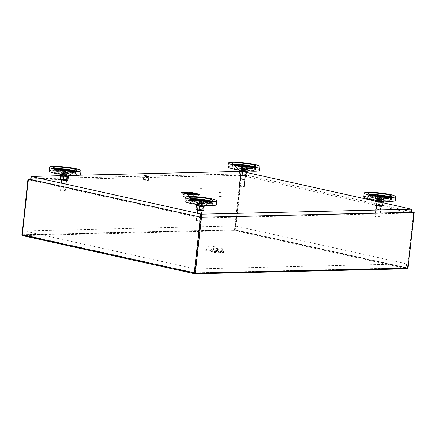 <?xml version="1.0" encoding="UTF-8"?>
<svg xmlns="http://www.w3.org/2000/svg" width="436" height="436" viewBox="0 0 436 436"><rect width="100%" height="100%" fill="white"/><g stroke="black" fill="none" stroke-linecap="round" stroke-linejoin="round"><path stroke-width="0.33" stroke-dasharray="2.18 1.64" d="M191.584 194.936L188.172 194.396L191.584 194.936M188.466 196.385L191.878 196.919L188.466 196.385M186.51 195.055L183.104 194.516L186.51 195.055M183.393 196.505L186.804 197.039L183.393 196.505M192.287 196.336L188.881 195.797L192.287 196.336M189.17 197.786L192.581 198.32L189.17 197.786M197.361 196.216L193.949 195.677L197.361 196.216M194.243 197.666L197.655 198.2L194.243 197.666M199.721 191.971L200.843 192.145L199.721 191.971M65.553 180.155L62.07 179.605L65.553 180.155M62.174 183.403L65.651 183.954L62.174 183.403M244.411 175.937L240.928 175.392L244.411 175.937M241.032 179.191L244.509 179.736L241.032 179.191M380.181 206.048L376.699 205.503L380.181 206.048M376.802 209.302L380.279 209.847L376.802 209.302M201.323 210.266L197.846 209.716L201.323 210.266M197.944 213.52L201.427 214.065L197.944 213.52M219.488 196.353L222.965 196.903L219.488 196.353M143.978 179.605A2.572 0.311 -173.7 0 1 146.801 179.834A2.572 0.311 -173.7 0 1 148.409 180.302A2.572 0.311 -173.7 0 1 147.733 180.439A2.572 0.311 -173.7 0 1 144.905 180.21A2.572 0.311 -173.7 0 1 143.297 179.741A2.572 0.311 -173.7 0 1 143.978 179.605M239.462 171.441L242.198 171.517L247.196 172.629M375.636 201.11L382.972 202.74M60.604 175.659L68.626 175.468M72.262 175.381L79.259 175.218M201.269 218.055L30.831 180.253L240.656 175.305L411.301 213.068L201.269 218.055L201.361 217.21M198.554 205.334A2.414 0.294 -173.7 0 1 201.203 205.547A2.414 0.294 -173.7 0 1 202.713 205.988A2.414 0.294 -173.7 0 1 202.075 206.114A2.414 0.294 -173.7 0 1 199.426 205.901A2.414 0.294 -173.7 0 1 197.917 205.46A2.414 0.294 -173.7 0 1 198.554 205.334M198.767 203.416A2.414 0.294 -173.7 0 1 201.416 203.628A2.414 0.294 -173.7 0 1 202.925 204.07A2.414 0.294 -173.7 0 1 202.854 204.13A2.414 0.294 -173.7 0 1 202.288 204.195A2.414 0.294 -173.7 0 1 199.901 204.021A2.414 0.294 -173.7 0 1 198.184 203.612A2.414 0.294 -173.7 0 1 198.129 203.541A2.414 0.294 -173.7 0 1 198.767 203.416M193.453 199.366A8.431 1.019 6.3 0 0 192.69 199.977A8.431 1.019 6.3 0 0 198.685 201.399A8.431 1.019 6.3 0 0 207.029 202.015A8.431 1.019 6.3 0 0 209.008 201.781A8.431 1.019 6.3 0 0 208.403 201.012M197.203 205.443A3.166 0.382 -173.7 0 1 198.004 205.209A3.166 0.382 -173.7 0 1 201.726 205.53A3.166 0.382 -173.7 0 1 203.41 206.13M207.476 202.914A9.156 1.106 6.3 0 0 209.743 202.604A9.156 1.106 6.3 0 0 204.86 200.876A9.156 1.106 6.3 0 0 194.102 199.944A9.156 1.106 6.3 0 0 191.796 200.62A9.156 1.106 6.3 0 0 198.14 202.206A9.156 1.106 6.3 0 0 207.476 202.914M191.949 201.067A11.87 1.433 -173.7 0 1 204.991 202.124A11.87 1.433 -173.7 0 1 212.414 204.293A11.87 1.433 -173.7 0 1 209.285 204.915A11.87 1.433 -173.7 0 1 196.244 203.857A11.87 1.433 -173.7 0 1 188.815 201.688A11.87 1.433 -173.7 0 1 191.949 201.067M209.454 203.35A11.87 1.433 6.3 0 0 212.588 202.729A11.87 1.433 6.3 0 0 205.16 200.565A11.87 1.433 6.3 0 0 192.123 199.508A11.87 1.433 6.3 0 0 188.99 200.124A11.87 1.433 6.3 0 0 196.418 202.293A11.87 1.433 6.3 0 0 209.454 203.35M184.886 201.252A15.827 1.913 -173.7 0 1 189.06 200.429A15.827 1.913 -173.7 0 1 206.446 201.835A15.827 1.913 -173.7 0 1 216.349 204.729M191.088 198.778A11.87 1.433 6.3 0 0 189.077 199.345A11.87 1.433 6.3 0 0 196.5 201.514A11.87 1.433 6.3 0 0 209.542 202.571A11.87 1.433 6.3 0 0 212.675 201.95A11.87 1.433 6.3 0 0 210.833 200.958M197.955 203.002A3.559 0.431 -173.7 0 1 201.863 203.318A3.559 0.431 -173.7 0 1 204.092 203.966A3.559 0.431 -173.7 0 1 203.154 204.152A3.559 0.431 -173.7 0 1 199.241 203.835A3.559 0.431 -173.7 0 1 197.012 203.187A3.559 0.431 -173.7 0 1 197.955 203.002M201.361 203.007A3.559 0.431 6.3 0 0 197.977 202.767L203.961 203.579A3.559 0.431 6.3 0 0 201.361 203.007M203.176 203.917A3.559 0.431 6.3 0 0 204.119 203.732A3.559 0.431 6.3 0 0 203.961 203.579L204.566 203.885L201.792 203.95L199.797 203.677A3.559 0.431 6.3 0 0 203.176 203.917M200.07 221.466L196.641 220.959L200.07 221.466M200.386 221.156A2.376 0.289 6.3 0 0 200.991 221.063A2.376 0.289 6.3 0 0 201.012 221.03A2.376 0.289 6.3 0 0 199.53 220.594A2.376 0.289 6.3 0 0 196.919 220.382A2.376 0.289 6.3 0 0 196.293 220.507A2.376 0.289 6.3 0 0 196.309 220.545A2.376 0.289 6.3 0 0 197.917 220.965A2.376 0.289 6.3 0 0 200.386 221.156M199.797 203.677L197.197 203.105A3.559 0.431 6.3 0 0 199.797 203.677M197.197 203.105L196.592 202.8L197.977 202.767A3.559 0.431 6.3 0 0 197.039 202.953A3.559 0.431 6.3 0 0 197.197 203.105M204.566 203.885L204.827 201.508L203.476 201.225A3.559 0.431 6.3 0 0 204.348 200.942A3.559 0.431 6.3 0 0 204.255 200.887L198.276 200.07L196.854 200.418L197.497 200.407L198.064 201.029L200.097 200.985L202.053 201.574L203.476 201.225A3.559 0.431 -173.7 0 1 200.097 200.985A3.559 0.431 -173.7 0 1 197.497 200.407A3.559 0.431 -173.7 0 1 197.426 200.179A3.559 0.431 -173.7 0 1 197.721 200.108M204.075 200.811A3.559 0.431 -173.7 0 1 204.255 200.887L204.827 201.508M197.426 200.179L196.854 200.418L196.592 202.8M199.366 202.735L199.628 200.353M197.802 203.405L198.064 201.029M201.792 203.95L202.053 201.574M203.35 203.274L203.617 200.898M201.917 205.694A2.376 0.289 -173.7 0 1 202.675 205.994A2.376 0.289 -173.7 0 1 202.631 206.037A2.376 0.289 -173.7 0 1 201.05 206.086A2.376 0.289 -173.7 0 1 198.712 205.77A2.376 0.289 6.3 0 0 201.247 206.092A2.376 0.289 6.3 0 0 202.675 205.983A2.376 0.289 6.3 0 0 201.917 205.688A2.376 0.289 6.3 0 0 199.383 205.356A2.376 0.289 6.3 0 0 197.955 205.465A2.376 0.289 6.3 0 0 198.712 205.759A2.376 0.289 -173.7 0 1 197.982 205.525A2.376 0.289 -173.7 0 1 197.955 205.47A2.376 0.289 -173.7 0 1 199.383 205.367A2.376 0.289 -173.7 0 1 201.917 205.694M201.65 205.95L198.282 205.759L201.65 205.95M201.454 209.901A2.376 0.289 -173.7 0 1 202.179 210.147A2.376 0.289 -173.7 0 1 200.969 210.316A2.376 0.289 -173.7 0 1 198.249 209.978A2.376 0.289 -173.7 0 1 197.53 209.634A2.376 0.289 -173.7 0 1 199.11 209.585A2.376 0.289 -173.7 0 1 201.454 209.901M198.516 209.727L201.884 209.918L198.516 209.727M203.705 205.966A3.559 0.431 6.3 0 0 202.718 205.667A3.559 0.431 6.3 0 0 196.952 205.22M196.75 205.569A3.559 0.431 -173.7 0 1 196.838 205.487A3.559 0.431 -173.7 0 1 199.241 205.432A3.559 0.431 -173.7 0 1 202.691 205.901L203.852 206.157M196.756 205.52L201.192 205.569L200.783 209.236L198.8 209.411L196.881 208.958L196.396 209.471L195.982 209.351M197.285 205.291L196.881 208.958M203.786 209.901L202.25 209.885L200.783 209.236M201.192 205.569L202.691 205.901A3.559 0.431 -173.7 0 1 203.83 206.348M196.38 209.651A3.559 0.431 -173.7 0 1 196.396 209.471A3.559 0.431 6.3 0 1 198.8 209.411A3.559 0.431 6.3 0 1 202.25 209.885A3.559 0.431 6.3 0 1 203.301 210.414M62.779 175.223A2.414 0.294 -173.7 0 1 65.433 175.435A2.414 0.294 -173.7 0 1 66.942 175.877A2.414 0.294 -173.7 0 1 66.305 176.002A2.414 0.294 -173.7 0 1 63.656 175.79A2.414 0.294 -173.7 0 1 62.146 175.348A2.414 0.294 -173.7 0 1 62.779 175.223M62.991 173.305A2.414 0.294 -173.7 0 1 65.645 173.517A2.414 0.294 -173.7 0 1 67.155 173.959A2.414 0.294 -173.7 0 1 67.084 174.019A2.414 0.294 -173.7 0 1 66.517 174.084A2.414 0.294 -173.7 0 1 64.13 173.91A2.414 0.294 -173.7 0 1 62.413 173.501A2.414 0.294 -173.7 0 1 62.353 173.43A2.414 0.294 -173.7 0 1 62.991 173.305M57.683 169.255A8.431 1.019 6.3 0 0 56.92 169.866A8.431 1.019 6.3 0 0 62.915 171.288A8.431 1.019 6.3 0 0 71.259 171.904A8.431 1.019 6.3 0 0 73.237 171.67A8.431 1.019 6.3 0 0 72.627 170.901M61.432 175.332A3.166 0.382 -173.7 0 1 62.228 175.098A3.166 0.382 -173.7 0 1 65.95 175.419A3.166 0.382 -173.7 0 1 67.64 176.019M71.706 172.798A9.156 1.106 6.3 0 0 73.973 172.493A9.156 1.106 6.3 0 0 69.09 170.765A9.156 1.106 6.3 0 0 58.331 169.833A9.156 1.106 6.3 0 0 56.021 170.509A9.156 1.106 6.3 0 0 62.364 172.095A9.156 1.106 6.3 0 0 71.706 172.798M56.179 170.956A11.87 1.433 -173.7 0 1 69.22 172.013A11.87 1.433 -173.7 0 1 76.643 174.182A11.87 1.433 -173.7 0 1 73.51 174.798A11.87 1.433 -173.7 0 1 60.473 173.741A11.87 1.433 -173.7 0 1 53.045 171.577A11.87 1.433 -173.7 0 1 56.179 170.956M73.684 173.239A11.87 1.433 6.3 0 0 76.818 172.618A11.87 1.433 6.3 0 0 69.389 170.454A11.87 1.433 6.3 0 0 56.353 169.397A11.87 1.433 6.3 0 0 53.219 170.013A11.87 1.433 6.3 0 0 60.642 172.182A11.87 1.433 6.3 0 0 73.684 173.239M49.115 171.141A15.827 1.913 -173.7 0 1 53.29 170.318A15.827 1.913 -173.7 0 1 70.676 171.724A15.827 1.913 -173.7 0 1 80.578 174.618M55.318 168.667A11.87 1.433 6.3 0 0 53.306 169.233A11.87 1.433 6.3 0 0 60.729 171.403A11.87 1.433 6.3 0 0 73.771 172.46A11.87 1.433 6.3 0 0 76.905 171.839A11.87 1.433 6.3 0 0 75.063 170.847M62.179 172.885A3.559 0.431 -173.7 0 1 66.092 173.206A3.559 0.431 -173.7 0 1 68.321 173.855A3.559 0.431 -173.7 0 1 67.378 174.04A3.559 0.431 -173.7 0 1 63.471 173.724A3.559 0.431 -173.7 0 1 61.242 173.076A3.559 0.431 -173.7 0 1 62.179 172.885M65.585 172.89A3.559 0.431 6.3 0 0 62.206 172.651L68.185 173.468A3.559 0.431 6.3 0 0 65.585 172.89M67.406 173.806A3.559 0.431 6.3 0 0 68.348 173.621A3.559 0.431 6.3 0 0 68.185 173.468L68.795 173.773L64.027 173.566A3.559 0.431 6.3 0 0 67.406 173.806M64.294 191.355L60.871 190.843L64.294 191.355M64.615 191.039A2.376 0.289 6.3 0 0 65.22 190.952A2.376 0.289 6.3 0 0 65.242 190.919A2.376 0.289 6.3 0 0 63.76 190.483A2.376 0.289 6.3 0 0 61.149 190.27A2.376 0.289 6.3 0 0 60.522 190.396A2.376 0.289 6.3 0 0 60.539 190.434A2.376 0.289 6.3 0 0 62.141 190.848A2.376 0.289 6.3 0 0 64.615 191.039M64.027 173.566L61.427 172.988A3.559 0.431 6.3 0 0 64.027 173.566M61.427 172.988L60.817 172.683L62.206 172.651A3.559 0.431 6.3 0 0 61.269 172.841A3.559 0.431 6.3 0 0 61.427 172.988M68.795 173.773L69.057 171.392L67.705 171.114A3.559 0.431 6.3 0 0 68.572 170.83A3.559 0.431 6.3 0 0 68.485 170.776L62.506 169.958L61.084 170.307L61.721 170.296L62.294 170.917L64.321 170.874L66.283 171.457L67.705 171.114A3.559 0.431 -173.7 0 1 64.321 170.874A3.559 0.431 -173.7 0 1 61.721 170.296A3.559 0.431 -173.7 0 1 61.656 170.062A3.559 0.431 -173.7 0 1 61.945 169.996M68.299 170.699A3.559 0.431 -173.7 0 1 68.485 170.776L69.057 171.392M61.656 170.062L61.084 170.307L60.817 172.683M63.596 172.618L63.858 170.242M62.032 173.294L62.294 170.917M66.021 173.839L66.283 171.457M67.58 173.163L67.842 170.787M66.141 175.583A2.376 0.289 -173.7 0 1 66.904 175.882A2.376 0.289 -173.7 0 1 66.861 175.926A2.376 0.289 -173.7 0 1 65.28 175.975A2.376 0.289 -173.7 0 1 62.942 175.659A2.376 0.289 6.3 0 0 65.476 175.981A2.376 0.289 6.3 0 0 66.904 175.871A2.376 0.289 6.3 0 0 66.147 175.572A2.376 0.289 6.3 0 0 63.612 175.245A2.376 0.289 6.3 0 0 62.184 175.348A2.376 0.289 6.3 0 0 62.942 175.648A2.376 0.289 -173.7 0 1 62.212 175.414A2.376 0.289 -173.7 0 1 62.184 175.359A2.376 0.289 -173.7 0 1 63.612 175.256A2.376 0.289 -173.7 0 1 66.141 175.583M65.874 175.833L62.512 175.648L65.874 175.833M65.678 179.79A2.376 0.289 -173.7 0 1 66.408 180.035A2.376 0.289 -173.7 0 1 65.193 180.204A2.376 0.289 -173.7 0 1 62.473 179.866A2.376 0.289 -173.7 0 1 61.759 179.523A2.376 0.289 -173.7 0 1 63.34 179.474A2.376 0.289 -173.7 0 1 65.678 179.79M62.746 179.616L66.109 179.801L62.746 179.616M67.934 175.855A3.559 0.431 6.3 0 0 66.948 175.555A3.559 0.431 6.3 0 0 61.182 175.109M60.98 175.457A3.559 0.431 -173.7 0 1 61.062 175.376A3.559 0.431 -173.7 0 1 63.465 175.316A3.559 0.431 -173.7 0 1 66.921 175.79L68.076 176.046M60.98 175.408L65.416 175.457L65.013 179.125L63.029 179.3L61.111 178.847L60.626 179.36L60.206 179.24M61.514 175.179L61.111 178.847M68.016 179.79L66.479 179.774L65.013 179.125M65.416 175.457L66.921 175.79A3.559 0.431 -173.7 0 1 68.06 176.237M60.609 179.534A3.559 0.431 -173.7 0 1 60.626 179.36A3.559 0.431 6.3 0 1 63.029 179.3A3.559 0.431 6.3 0 1 66.479 179.774A3.559 0.431 6.3 0 1 67.531 180.297M241.637 171.005A2.414 0.294 -173.7 0 1 244.291 171.217A2.414 0.294 -173.7 0 1 245.8 171.659A2.414 0.294 -173.7 0 1 245.163 171.784A2.414 0.294 -173.7 0 1 242.509 171.571A2.414 0.294 -173.7 0 1 240.999 171.13A2.414 0.294 -173.7 0 1 241.637 171.005M241.849 169.086A2.414 0.294 -173.7 0 1 244.503 169.299A2.414 0.294 -173.7 0 1 246.013 169.74A2.414 0.294 -173.7 0 1 245.942 169.8A2.414 0.294 -173.7 0 1 245.375 169.866A2.414 0.294 -173.7 0 1 242.988 169.691A2.414 0.294 -173.7 0 1 241.272 169.288A2.414 0.294 -173.7 0 1 241.212 169.212A2.414 0.294 -173.7 0 1 241.849 169.086M236.535 165.037A8.431 1.019 6.3 0 0 235.778 165.653A8.431 1.019 6.3 0 0 241.773 167.07A8.431 1.019 6.3 0 0 250.117 167.686A8.431 1.019 6.3 0 0 252.095 167.451A8.431 1.019 6.3 0 0 251.485 166.688M240.291 171.114A3.166 0.382 -173.7 0 1 241.086 170.885A3.166 0.382 -173.7 0 1 244.809 171.206A3.166 0.382 -173.7 0 1 246.498 171.8M250.558 168.585A9.156 1.106 6.3 0 0 252.831 168.274A9.156 1.106 6.3 0 0 247.948 166.547A9.156 1.106 6.3 0 0 237.189 165.62A9.156 1.106 6.3 0 0 234.879 166.296A9.156 1.106 6.3 0 0 241.222 167.876A9.156 1.106 6.3 0 0 250.558 168.585M235.037 166.743A11.87 1.433 -173.7 0 1 248.073 167.8A11.87 1.433 -173.7 0 1 255.501 169.964A11.87 1.433 -173.7 0 1 252.368 170.585A11.87 1.433 -173.7 0 1 239.331 169.528A11.87 1.433 -173.7 0 1 231.903 167.359A11.87 1.433 -173.7 0 1 235.037 166.743M252.542 169.021A11.87 1.433 6.3 0 0 255.676 168.405A11.87 1.433 6.3 0 0 248.248 166.236A11.87 1.433 6.3 0 0 235.206 165.179A11.87 1.433 6.3 0 0 232.077 165.8A11.87 1.433 6.3 0 0 239.5 167.964A11.87 1.433 6.3 0 0 252.542 169.021M227.968 166.928A15.827 1.913 -173.7 0 1 232.148 166.1A15.827 1.913 -173.7 0 1 249.534 167.511A15.827 1.913 -173.7 0 1 259.436 170.4M234.176 164.448A11.87 1.433 6.3 0 0 232.159 165.015A11.87 1.433 6.3 0 0 239.587 167.184A11.87 1.433 6.3 0 0 252.629 168.242A11.87 1.433 6.3 0 0 255.758 167.62A11.87 1.433 6.3 0 0 253.921 166.628M241.037 168.672A3.559 0.431 -173.7 0 1 244.95 168.988A3.559 0.431 -173.7 0 1 247.179 169.637A3.559 0.431 -173.7 0 1 246.236 169.822A3.559 0.431 -173.7 0 1 242.323 169.506A3.559 0.431 -173.7 0 1 240.1 168.857A3.559 0.431 -173.7 0 1 241.037 168.672M244.443 168.678A3.559 0.431 6.3 0 0 241.064 168.438L247.043 169.255A3.559 0.431 6.3 0 0 244.443 168.678M246.264 169.588A3.559 0.431 6.3 0 0 247.201 169.402A3.559 0.431 6.3 0 0 247.043 169.255L247.648 169.555L246.264 169.588L242.885 169.353A3.559 0.431 6.3 0 0 246.264 169.588M243.152 187.137L239.729 186.63L243.152 187.137M243.473 186.826A2.376 0.289 6.3 0 0 244.078 186.733A2.376 0.289 6.3 0 0 244.1 186.701A2.376 0.289 6.3 0 0 242.612 186.265A2.376 0.289 6.3 0 0 240.007 186.058A2.376 0.289 6.3 0 0 239.38 186.177A2.376 0.289 6.3 0 0 239.391 186.216A2.376 0.289 6.3 0 0 240.999 186.635A2.376 0.289 6.3 0 0 243.473 186.826M242.885 169.353L240.285 168.776A3.559 0.431 6.3 0 0 242.885 169.353M240.285 168.776L239.675 168.47L241.064 168.438A3.559 0.431 6.3 0 0 240.122 168.623A3.559 0.431 6.3 0 0 240.285 168.776M247.648 169.555L247.915 167.179L246.558 166.895A3.559 0.431 6.3 0 0 247.43 166.612A3.559 0.431 6.3 0 0 247.343 166.557L241.359 165.745L239.936 166.089L240.579 166.078L241.152 166.699L243.179 166.656L245.141 167.244L246.558 166.895A3.559 0.431 -173.7 0 1 243.179 166.656A3.559 0.431 -173.7 0 1 240.579 166.078A3.559 0.431 -173.7 0 1 240.509 165.849A3.559 0.431 -173.7 0 1 240.803 165.778M247.158 166.481A3.559 0.431 -173.7 0 1 247.343 166.557L247.915 167.179M240.509 165.849L239.936 166.089L239.675 168.47M242.449 168.405L242.716 166.023M240.89 169.081L241.152 166.699M244.874 169.62L245.141 167.244M246.438 168.95L246.7 166.568M244.999 171.37A2.376 0.289 -173.7 0 1 245.757 171.664A2.376 0.289 -173.7 0 1 245.719 171.713A2.376 0.289 -173.7 0 1 244.138 171.762A2.376 0.289 -173.7 0 1 241.8 171.441A2.376 0.289 6.3 0 0 244.334 171.762A2.376 0.289 6.3 0 0 245.762 171.653A2.376 0.289 6.3 0 0 244.999 171.359A2.376 0.289 6.3 0 0 242.471 171.026A2.376 0.289 6.3 0 0 241.043 171.135A2.376 0.289 6.3 0 0 241.8 171.435A2.376 0.289 -173.7 0 1 241.07 171.195A2.376 0.289 -173.7 0 1 241.037 171.146A2.376 0.289 -173.7 0 1 242.465 171.037A2.376 0.289 -173.7 0 1 244.999 171.37M244.732 171.62L241.364 171.43L244.732 171.62M244.536 175.572A2.376 0.289 -173.7 0 1 245.266 175.817A2.376 0.289 -173.7 0 1 244.051 175.986A2.376 0.289 -173.7 0 1 241.331 175.648A2.376 0.289 -173.7 0 1 240.618 175.305A2.376 0.289 -173.7 0 1 242.198 175.256A2.376 0.289 -173.7 0 1 244.536 175.572M241.599 175.397L244.967 175.588L241.599 175.397M246.787 171.637A3.559 0.431 6.3 0 0 245.8 171.337A3.559 0.431 6.3 0 0 240.04 170.896M239.833 171.239A3.559 0.431 -173.7 0 1 239.92 171.157A3.559 0.431 -173.7 0 1 242.323 171.103A3.559 0.431 -173.7 0 1 245.779 171.571L246.934 171.828M239.838 171.195L244.274 171.239L243.871 174.907L241.882 175.081L239.969 174.634L239.484 175.141L239.064 175.021M240.372 170.961L239.969 174.634M246.874 175.572L245.337 175.555L243.871 174.907M244.274 171.239L245.779 171.571A3.559 0.431 -173.7 0 1 246.912 172.018M239.462 175.321A3.559 0.431 -173.7 0 1 239.484 175.141A3.559 0.431 6.3 0 1 241.882 175.081A3.559 0.431 6.3 0 1 245.337 175.555A3.559 0.431 6.3 0 1 246.389 176.084M377.413 201.116A2.414 0.294 -173.7 0 1 380.061 201.334A2.414 0.294 -173.7 0 1 381.571 201.77A2.414 0.294 -173.7 0 1 380.933 201.901A2.414 0.294 -173.7 0 1 378.285 201.683A2.414 0.294 -173.7 0 1 376.775 201.241A2.414 0.294 -173.7 0 1 377.413 201.116M377.62 199.198A2.414 0.294 -173.7 0 1 380.274 199.416A2.414 0.294 -173.7 0 1 381.783 199.852A2.414 0.294 -173.7 0 1 381.713 199.911A2.414 0.294 -173.7 0 1 381.146 199.982A2.414 0.294 -173.7 0 1 378.759 199.802A2.414 0.294 -173.7 0 1 377.042 199.399A2.414 0.294 -173.7 0 1 376.987 199.323A2.414 0.294 -173.7 0 1 377.62 199.198M372.311 195.148A8.431 1.019 6.3 0 0 371.548 195.764A8.431 1.019 6.3 0 0 377.543 197.181A8.431 1.019 6.3 0 0 385.887 197.797A8.431 1.019 6.3 0 0 387.866 197.563A8.431 1.019 6.3 0 0 387.255 196.8M376.061 201.23A3.166 0.382 -173.7 0 1 376.862 200.996A3.166 0.382 -173.7 0 1 380.579 201.318A3.166 0.382 -173.7 0 1 382.268 201.912M386.334 198.696A9.156 1.106 6.3 0 0 388.601 198.385A9.156 1.106 6.3 0 0 383.718 196.658A9.156 1.106 6.3 0 0 372.96 195.731A9.156 1.106 6.3 0 0 370.649 196.407A9.156 1.106 6.3 0 0 376.993 197.988A9.156 1.106 6.3 0 0 386.334 198.696M370.807 196.854A11.87 1.433 -173.7 0 1 383.849 197.911A11.87 1.433 -173.7 0 1 391.272 200.075A11.87 1.433 -173.7 0 1 388.138 200.696A11.87 1.433 -173.7 0 1 375.102 199.639A11.87 1.433 -173.7 0 1 367.673 197.47A11.87 1.433 -173.7 0 1 370.807 196.854M388.313 199.132A11.87 1.433 6.3 0 0 391.446 198.516A11.87 1.433 6.3 0 0 384.018 196.347A11.87 1.433 6.3 0 0 370.982 195.29A11.87 1.433 6.3 0 0 367.848 195.911A11.87 1.433 6.3 0 0 375.271 198.075A11.87 1.433 6.3 0 0 388.313 199.132M363.744 197.039A15.827 1.913 -173.7 0 1 367.919 196.211A15.827 1.913 -173.7 0 1 385.304 197.622A15.827 1.913 -173.7 0 1 395.207 200.511M369.946 194.56A11.87 1.433 6.3 0 0 367.935 195.132A11.87 1.433 6.3 0 0 375.358 197.295A11.87 1.433 6.3 0 0 388.4 198.353A11.87 1.433 6.3 0 0 391.533 197.737A11.87 1.433 6.3 0 0 389.691 196.74M376.808 198.783A3.559 0.431 -173.7 0 1 380.721 199.099A3.559 0.431 -173.7 0 1 382.95 199.753A3.559 0.431 -173.7 0 1 382.007 199.939A3.559 0.431 -173.7 0 1 378.099 199.617A3.559 0.431 -173.7 0 1 375.87 198.969A3.559 0.431 -173.7 0 1 376.808 198.783M380.214 198.789A3.559 0.431 6.3 0 0 376.835 198.549L382.813 199.366A3.559 0.431 6.3 0 0 380.214 198.789M382.034 199.704A3.559 0.431 6.3 0 0 382.977 199.519A3.559 0.431 6.3 0 0 382.813 199.366L383.424 199.672L378.655 199.465A3.559 0.431 6.3 0 0 382.034 199.704M378.922 217.253L375.5 216.741L378.922 217.253M379.244 216.937A2.376 0.289 6.3 0 0 379.849 216.845A2.376 0.289 6.3 0 0 379.87 216.812A2.376 0.289 6.3 0 0 378.388 216.381A2.376 0.289 6.3 0 0 375.778 216.169A2.376 0.289 6.3 0 0 375.151 216.294A2.376 0.289 6.3 0 0 375.167 216.327A2.376 0.289 6.3 0 0 376.769 216.746A2.376 0.289 6.3 0 0 379.244 216.937M378.655 199.465L376.055 198.887A3.559 0.431 6.3 0 0 378.655 199.465M376.055 198.887L375.451 198.582L376.835 198.549A3.559 0.431 6.3 0 0 375.897 198.734A3.559 0.431 6.3 0 0 376.055 198.887M383.424 199.672L383.685 197.29L382.334 197.007A3.559 0.431 6.3 0 0 383.2 196.723A3.559 0.431 6.3 0 0 383.113 196.669L377.135 195.857L375.712 196.2L376.35 196.195L376.922 196.81L378.949 196.767L380.911 197.355L382.334 197.007A3.559 0.431 -173.7 0 1 378.949 196.767A3.559 0.431 -173.7 0 1 376.35 196.195A3.559 0.431 -173.7 0 1 376.284 195.96A3.559 0.431 -173.7 0 1 376.573 195.895M382.933 196.592A3.559 0.431 -173.7 0 1 383.113 196.669L383.685 197.29M376.284 195.96L375.712 196.2L375.451 198.582M378.225 198.516L378.486 196.135M376.66 199.192L376.922 196.81M380.65 199.737L380.911 197.355M382.209 199.061L382.47 196.68M380.775 201.481A2.376 0.289 -173.7 0 1 381.533 201.775A2.376 0.289 -173.7 0 1 381.489 201.824A2.376 0.289 -173.7 0 1 379.909 201.873A2.376 0.289 -173.7 0 1 377.571 201.557A2.376 0.289 -173.7 0 1 376.84 201.312A2.376 0.289 -173.7 0 1 376.813 201.258A2.376 0.289 -173.7 0 1 378.241 201.149A2.376 0.289 -173.7 0 1 380.775 201.481M377.571 201.546A2.376 0.289 6.3 0 0 380.105 201.873A2.376 0.289 6.3 0 0 381.533 201.77A2.376 0.289 6.3 0 0 380.775 201.47A2.376 0.289 6.3 0 0 378.241 201.143A2.376 0.289 6.3 0 0 376.813 201.247A2.376 0.289 6.3 0 0 377.571 201.546M380.503 201.732L377.14 201.541L380.503 201.732M380.306 205.688A2.376 0.289 -173.7 0 1 381.037 205.928A2.376 0.289 -173.7 0 1 379.821 206.097A2.376 0.289 -173.7 0 1 377.107 205.759A2.376 0.289 -173.7 0 1 376.388 205.416A2.376 0.289 -173.7 0 1 377.968 205.367A2.376 0.289 -173.7 0 1 380.306 205.688M377.374 205.509L380.737 205.699L377.374 205.509M382.563 201.754A3.559 0.431 6.3 0 0 381.576 201.448A3.559 0.431 6.3 0 0 375.81 201.007M375.609 201.35A3.559 0.431 -173.7 0 1 375.696 201.269A3.559 0.431 -173.7 0 1 378.094 201.214A3.559 0.431 -173.7 0 1 381.549 201.683L382.704 201.944M375.614 201.307L380.05 201.35L379.642 205.018L377.658 205.198L375.739 204.746L375.254 205.252L374.84 205.133M376.143 201.078L375.739 204.746M382.645 205.688L381.108 205.667L379.642 205.018M380.05 201.35L381.549 201.683A3.559 0.431 -173.7 0 1 382.688 202.135M375.238 205.432A3.559 0.431 -173.7 0 1 375.254 205.252A3.559 0.431 6.3 0 1 377.658 205.198A3.559 0.431 6.3 0 1 381.108 205.667A3.559 0.431 6.3 0 1 382.159 206.195M216.926 250.542L213.515 250.008L216.926 250.542M217.155 248.455L213.744 247.915L217.155 248.455M218.305 252.09A3.82 0.463 -173.7 0 1 219.052 252.4A3.82 0.463 -173.7 0 1 218.065 252.657A3.82 0.463 -173.7 0 1 213.662 252.281A3.82 0.463 -173.7 0 1 211.52 251.567A3.82 0.463 -173.7 0 1 212.49 251.419A3.82 0.463 -173.7 0 1 217.324 251.872A3.82 0.463 -173.7 0 1 216.588 251.447A3.82 0.463 -173.7 0 1 217.564 251.3A3.82 0.463 -173.7 0 1 221.543 251.61A3.82 0.463 -173.7 0 1 224.126 252.281A3.82 0.463 -173.7 0 1 223.139 252.537A3.82 0.463 -173.7 0 1 218.305 252.09L217.324 251.872M211.149 249.261L207.738 248.727L211.149 249.261M211.378 247.174L207.967 246.634L211.378 247.174M212.528 250.809A3.82 0.463 -173.7 0 1 213.275 251.12A3.82 0.463 -173.7 0 1 212.288 251.376A3.82 0.463 -173.7 0 1 207.885 251A3.82 0.463 -173.7 0 1 205.743 250.286A3.82 0.463 -173.7 0 1 206.713 250.139A3.82 0.463 -173.7 0 1 211.547 250.591A3.82 0.463 -173.7 0 1 210.811 250.166A3.82 0.463 -173.7 0 1 211.787 250.019A3.82 0.463 -173.7 0 1 215.766 250.324A3.82 0.463 -173.7 0 1 218.349 251A3.82 0.463 -173.7 0 1 217.362 251.256A3.82 0.463 -173.7 0 1 212.528 250.809L211.547 250.591M216.218 249.141L212.806 248.607L216.218 249.141M216.447 247.054L213.041 246.514L216.447 247.054M221.995 250.422L218.583 249.888L221.995 250.422M222.229 248.335L218.818 247.801L222.229 248.335M234.573 229.827L406.379 267.84L195.279 272.854L23.686 234.797L234.573 229.827L235.009 225.919L406.554 263.835L195.71 268.947L23.909 230.933L235.009 225.919M201.067 217.215L194.881 273.241L22.421 234.993L234.911 229.985L407.371 268.233L194.881 273.241L194.816 273.803M30.776 178.918L241.097 173.959L411.448 211.705M30.787 178.809L240.667 173.86L411.459 211.613M194.663 273.792L22.503 235.609L234.993 230.6L407.164 268.783L194.669 273.797M22.372 235.587L28.618 179L22.312 235.56M413.611 212.196L407.311 268.794M241.097 173.959L234.851 230.546L407.3 268.756A0.79 0.523 -77.5 0 0 407.785 267.993L234.503 229.69L21.8 234.742M28.171 178.869L22.007 234.699A0.79 0.583 88.6 0 0 22.361 235.554A0.79 0.583 -91.4 0 0 22.503 235.609M234.993 230.6A0.79 0.583 88.6 0 1 234.503 229.69L240.667 173.86M200.157 217.94L200.255 217.068M30.874 180.395L30.972 179.523M30.831 180.253L31.261 176.351M240.656 175.305L241.086 171.403M241.767 175.425L242.198 171.517M411.05 212.964L411.48 209.062M411.094 213.106L411.186 212.261M198.647 203.154A2.611 0.316 6.3 0 0 198.789 203.617A2.611 0.316 6.3 0 0 202.457 203.999A2.611 0.316 6.3 0 0 202.315 203.536A2.611 0.316 6.3 0 0 198.647 203.154M202.26 204.195A2.376 0.289 -173.7 0 1 199.65 203.983A2.376 0.289 -173.7 0 1 198.167 203.552A2.376 0.289 -173.7 0 1 198.794 203.427A2.376 0.289 -173.7 0 1 201.399 203.639A2.376 0.289 -173.7 0 1 202.887 204.07A2.376 0.289 -173.7 0 1 202.26 204.195M62.871 173.043A2.611 0.316 6.3 0 0 63.018 173.506A2.611 0.316 6.3 0 0 66.686 173.888A2.611 0.316 6.3 0 0 66.544 173.424A2.611 0.316 6.3 0 0 62.871 173.043M66.49 174.084A2.376 0.289 -173.7 0 1 63.879 173.871A2.376 0.289 -173.7 0 1 62.397 173.435A2.376 0.289 -173.7 0 1 63.024 173.315A2.376 0.289 -173.7 0 1 65.629 173.528A2.376 0.289 -173.7 0 1 67.117 173.959A2.376 0.289 -173.7 0 1 66.49 174.084M241.729 168.825A2.611 0.316 6.3 0 0 241.876 169.288A2.611 0.316 6.3 0 0 245.544 169.669A2.611 0.316 6.3 0 0 245.397 169.206A2.611 0.316 6.3 0 0 241.729 168.825M245.343 169.866A2.376 0.289 -173.7 0 1 242.738 169.653A2.376 0.289 -173.7 0 1 241.25 169.223A2.376 0.289 -173.7 0 1 241.876 169.097A2.376 0.289 -173.7 0 1 244.487 169.31A2.376 0.289 -173.7 0 1 245.969 169.74A2.376 0.289 -173.7 0 1 245.343 169.866M377.505 198.936A2.611 0.316 6.3 0 0 377.647 199.399A2.611 0.316 6.3 0 0 381.315 199.781A2.611 0.316 6.3 0 0 381.173 199.317A2.611 0.316 6.3 0 0 377.505 198.936M381.118 199.977A2.376 0.289 -173.7 0 1 378.508 199.77A2.376 0.289 -173.7 0 1 377.026 199.334A2.376 0.289 -173.7 0 1 377.652 199.208A2.376 0.289 -173.7 0 1 380.257 199.421A2.376 0.289 -173.7 0 1 381.745 199.857A2.376 0.289 -173.7 0 1 381.118 199.977M236.121 226.033L235.685 229.941M24.116 230.889L23.686 234.797M24.16 231.031L23.729 234.939M194.598 268.832L194.167 272.734M195.71 268.947L195.279 272.854M406.597 263.976L406.167 267.878M406.554 263.835L406.123 267.742M408.036 268.091L413.949 212.163M241.778 173.975L235.614 229.805A0.79 0.523 -77.5 0 1 235.129 230.573L241.375 173.986M200.789 217.188L194.538 273.775M191.878 196.919L192.107 194.832M192.091 194.859L194.102 193.273M187.017 194.979L189.028 193.388M186.804 197.039L187.033 194.952M192.581 198.32L192.81 196.233M192.794 196.26L194.805 194.674M197.868 196.14L199.879 194.554M197.655 198.2L197.884 196.113M201.279 188.243L200.843 192.145M65.651 183.954L66.081 180.052M244.509 179.736L244.939 175.833M380.279 209.847L380.71 205.945M201.427 214.065L201.857 210.163M222.965 196.903L223.395 192.995M148.409 180.302L148.84 176.4M30.624 180.297L30.711 179.469M411.301 213.068L411.388 212.256M143.297 179.741L143.727 175.833M218.954 196.456L219.384 192.554M197.415 213.624L197.846 209.716M376.268 209.405L376.699 205.503M240.498 179.294L240.928 175.392M61.639 183.512L62.07 179.605M199.977 188.101L199.546 192.004M193.72 197.77L193.949 195.677M193.96 195.71L192.347 193.72M188.892 195.829L187.273 193.84M188.646 197.89L188.881 195.797M182.869 196.603L183.104 194.516M183.115 194.549L181.496 192.559M188.183 194.429L186.564 192.44M187.943 196.489L188.172 194.396M202.925 204.07L202.713 205.988M202.854 204.13L209.008 201.781M204.887 205.307L209.743 202.604M212.588 202.729L212.414 204.293M212.844 200.391L212.675 201.95M189.251 197.786L189.077 199.345M188.99 200.124L188.815 201.688M195.944 204.321L191.796 200.62M198.184 203.612L192.69 199.977M198.129 203.541L197.917 205.46M202.173 210.517L202.963 203.939L198.118 203.405L197.454 209.999M200.576 221.39L200.991 221.063M201.012 221.03L201.775 214.147M196.293 220.507L197.094 213.259M196.641 220.959L196.309 220.545M202.255 206.239L202.631 206.037M201.857 209.869L202.179 210.147M202.293 206.201L201.884 209.918M198.282 205.759L197.873 209.471M197.906 209.433L197.53 209.634M198.309 205.803L197.982 205.525M67.155 173.959L66.942 175.877M67.084 174.019L73.237 171.67M69.117 175.196L73.973 172.493M76.818 172.618L76.643 174.182M77.074 170.274L76.905 171.839M53.475 167.669L53.306 169.233M53.219 170.013L53.045 171.577M60.168 174.209L56.021 170.509M62.413 173.501L56.92 169.866M62.353 173.43L62.146 175.348M66.403 180.406L67.193 173.828L62.348 173.288L61.683 179.888M64.806 191.279L65.22 190.952M65.242 190.919L65.983 184.183M60.522 190.396L61.323 183.147M60.871 190.843L60.539 190.434M66.485 176.128L66.861 175.926M66.087 179.757L66.408 180.035M66.523 176.09L66.109 179.801M62.512 175.648L62.097 179.36M62.135 179.321L61.759 179.523M62.533 175.692L62.212 175.414M246.013 169.74L245.8 171.659M245.942 169.8L252.095 167.451M247.975 170.977L252.831 168.274M255.676 168.405L255.501 169.964M255.932 166.061L255.758 167.62M232.334 163.456L232.159 165.015M232.077 165.8L231.903 167.359M239.026 169.991L234.879 166.296M241.272 169.288L235.778 165.653M241.212 169.212L240.999 171.13M245.261 176.193L246.051 169.609L241.206 169.075L240.541 175.67M243.659 187.06L244.078 186.733M239.729 186.63L239.391 186.216M245.343 171.909L245.719 171.713M244.939 175.539L245.266 175.817M245.375 171.871L244.967 175.588M241.364 171.43L240.955 175.147M240.994 175.103L240.618 175.305M241.391 171.473L241.07 171.195M381.783 199.852L381.571 201.77M381.713 199.911L387.866 197.563M383.745 201.089L388.601 198.385M391.446 198.516L391.272 200.075M391.702 196.173L391.533 197.737M368.104 193.568L367.935 195.132M367.848 195.911L367.673 197.47M374.797 200.102L370.649 196.407M377.042 199.399L371.548 195.764M376.987 199.323L376.775 201.241M381.031 206.304L381.822 199.721L376.977 199.187L376.312 205.781M379.434 217.177L379.849 216.845M379.87 216.812L380.628 209.929M375.151 216.294L375.843 210.043M375.5 216.741L375.167 216.327M381.113 202.026L381.489 201.824M380.715 205.656L381.037 205.928M381.151 201.982L380.737 205.699M377.14 201.541L376.726 205.258M376.764 205.22L376.388 205.416M377.162 201.585L376.84 201.312M213.744 247.915L213.515 250.008M213.531 249.981L211.52 251.567M207.967 246.634L207.738 248.727M207.754 248.7L205.743 250.286M212.828 248.58L210.811 250.166M213.041 246.514L212.806 248.607M218.605 249.861L216.588 251.447M218.818 247.801L218.583 249.888M23.909 230.933L23.479 234.835M406.81 263.938L406.379 267.84M222.747 248.231L222.518 250.319M222.507 250.291L224.126 252.281M216.97 246.95L216.741 249.038M216.73 249.011L218.349 251M211.656 249.13L213.275 251.12M211.901 247.07L211.667 249.158M217.433 250.411L219.052 252.4M217.678 248.351L217.444 250.438M28.553 178.978L22.307 235.565"/><path stroke-width="0.65" d="M188.292 192.968A3.82 0.463 6.3 0 0 193.126 193.415A3.82 0.463 6.3 0 0 194.102 193.273A3.82 0.463 6.3 0 0 191.96 192.554A3.82 0.463 6.3 0 0 187.551 192.183A3.82 0.463 6.3 0 0 186.564 192.44A3.82 0.463 6.3 0 0 187.317 192.75A3.82 0.463 6.3 0 0 182.482 192.298A3.82 0.463 6.3 0 0 181.496 192.559A3.82 0.463 6.3 0 0 184.079 193.23A3.82 0.463 6.3 0 0 188.058 193.535A3.82 0.463 6.3 0 0 189.028 193.388A3.82 0.463 6.3 0 0 188.292 192.968L187.317 192.75M193.094 194.031A3.82 0.463 6.3 0 0 188.259 193.584A3.82 0.463 6.3 0 0 187.273 193.84A3.82 0.463 6.3 0 0 189.856 194.511A3.82 0.463 6.3 0 0 193.835 194.816A3.82 0.463 6.3 0 0 194.805 194.674A3.82 0.463 6.3 0 0 194.069 194.249A3.82 0.463 6.3 0 0 198.903 194.701A3.82 0.463 6.3 0 0 199.879 194.554A3.82 0.463 6.3 0 0 197.737 193.835A3.82 0.463 6.3 0 0 193.328 193.464A3.82 0.463 6.3 0 0 192.347 193.72A3.82 0.463 6.3 0 0 193.094 194.031L194.069 194.249M200.151 188.063L201.279 188.243L200.151 188.063M222.867 193.104L219.384 192.554L222.867 193.104M144.409 175.703A2.572 0.311 -173.7 0 1 147.232 175.931A2.572 0.311 -173.7 0 1 148.84 176.4A2.572 0.311 -173.7 0 1 148.164 176.536A2.572 0.311 -173.7 0 1 145.335 176.308A2.572 0.311 -173.7 0 1 143.727 175.833A2.572 0.311 -173.7 0 1 144.409 175.703M382.972 202.74L411.524 209.204L201.699 214.147L31.305 176.487L60.604 175.659M247.196 172.629L375.636 201.11A3.559 0.431 6.3 0 0 376.769 201.563A3.559 0.431 6.3 0 0 380.568 202.059A3.559 0.431 6.3 0 0 382.71 201.901A3.559 0.431 6.3 0 0 382.563 201.754M68.626 175.468L72.262 175.381M79.259 175.218L239.462 171.441M208.403 201.012A8.431 1.019 6.3 0 0 194.718 199.285A8.431 1.019 6.3 0 0 193.453 199.366M204.887 205.307L203.41 206.13A3.166 0.382 -173.7 0 1 202.626 206.239A3.166 0.382 -173.7 0 1 199.399 205.994A3.166 0.382 -173.7 0 1 197.203 205.443L195.944 204.321M212.605 201.65A15.827 1.913 -173.7 0 1 195.219 200.238A15.827 1.913 -173.7 0 1 185.316 197.35A15.827 1.913 -173.7 0 1 189.491 196.522A15.827 1.913 -173.7 0 1 206.877 197.933A15.827 1.913 -173.7 0 1 216.779 200.822A15.827 1.913 -173.7 0 1 212.605 201.65M216.779 200.822L216.349 204.729A15.827 1.913 -173.7 0 1 212.174 205.552A15.827 1.913 -173.7 0 1 194.788 204.146A15.827 1.913 -173.7 0 1 184.886 201.252L185.316 197.35M210.833 200.958A11.87 1.433 6.3 0 0 192.211 198.729A11.87 1.433 6.3 0 0 191.088 198.778M192.38 197.165A11.87 1.433 -173.7 0 1 205.421 198.222A11.87 1.433 -173.7 0 1 212.844 200.391A11.87 1.433 -173.7 0 1 209.716 201.007A11.87 1.433 -173.7 0 1 196.674 199.95A11.87 1.433 -173.7 0 1 189.251 197.786A11.87 1.433 -173.7 0 1 192.38 197.165M197.721 200.108A3.559 0.431 -173.7 0 1 198.276 200.07A3.559 0.431 -173.7 0 1 201.655 200.309A3.559 0.431 -173.7 0 1 204.075 200.811M196.952 205.22A3.559 0.431 6.3 0 0 196.778 205.334A3.559 0.431 6.3 0 0 197.911 205.781A3.559 0.431 6.3 0 0 201.71 206.272A3.559 0.431 6.3 0 0 203.857 206.114A3.559 0.431 6.3 0 0 203.705 205.966M196.396 209.471L195.982 209.351L196.385 205.683L197.884 206.015A3.559 0.431 -173.7 0 1 196.75 205.569L196.778 205.334M196.385 205.683L196.756 205.52M203.852 206.157L204.195 206.233L203.29 206.626L201.339 206.484A3.559 0.431 -173.7 0 1 197.884 206.015L199.388 206.348L198.985 210.016L197.448 209.999L195.982 209.351M198.985 210.016L200.898 210.468L203.301 210.414L203.786 209.901L204.195 206.233M203.29 206.626L202.887 210.294L203.301 210.414A3.559 0.431 6.3 0 1 200.898 210.468A3.559 0.431 6.3 0 1 197.448 209.999A3.559 0.431 -173.7 0 1 196.38 209.651L196.069 209.427M203.857 206.114L203.83 206.348A3.559 0.431 -173.7 0 1 203.743 206.43A3.559 0.431 -173.7 0 1 201.339 206.484L199.388 206.348M72.627 170.901A8.431 1.019 6.3 0 0 58.947 169.168A8.431 1.019 6.3 0 0 57.683 169.255M69.117 175.196L67.64 176.019A3.166 0.382 -173.7 0 1 66.855 176.122A3.166 0.382 -173.7 0 1 63.629 175.882A3.166 0.382 -173.7 0 1 61.432 175.332L60.168 174.209M76.829 171.539A15.827 1.913 -173.7 0 1 59.443 170.127A15.827 1.913 -173.7 0 1 49.546 167.239A15.827 1.913 -173.7 0 1 53.721 166.41A15.827 1.913 -173.7 0 1 71.106 167.822A15.827 1.913 -173.7 0 1 81.009 170.71A15.827 1.913 -173.7 0 1 76.829 171.539M81.009 170.71L80.578 174.618A15.827 1.913 -173.7 0 1 76.398 175.441A15.827 1.913 -173.7 0 1 59.013 174.029A15.827 1.913 -173.7 0 1 49.115 171.141L49.546 167.239M75.063 170.847A11.87 1.433 6.3 0 0 56.435 168.612A11.87 1.433 6.3 0 0 55.318 168.667M56.609 167.053A11.87 1.433 -173.7 0 1 69.651 168.111A11.87 1.433 -173.7 0 1 77.074 170.274A11.87 1.433 -173.7 0 1 73.94 170.896A11.87 1.433 -173.7 0 1 60.904 169.838A11.87 1.433 -173.7 0 1 53.475 167.669A11.87 1.433 -173.7 0 1 56.609 167.053M61.945 169.996A3.559 0.431 -173.7 0 1 62.506 169.958A3.559 0.431 -173.7 0 1 65.885 170.198A3.559 0.431 -173.7 0 1 68.299 170.699M61.182 175.109A3.559 0.431 6.3 0 0 61.002 175.223A3.559 0.431 6.3 0 0 62.141 175.67A3.559 0.431 6.3 0 0 65.94 176.16A3.559 0.431 6.3 0 0 68.081 176.002A3.559 0.431 6.3 0 0 67.934 175.855M60.626 179.36L60.206 179.24L60.615 175.572L62.114 175.904A3.559 0.431 -173.7 0 1 60.98 175.457L61.002 175.223M60.615 175.572L60.98 175.408M68.076 176.046L68.419 176.122L67.52 176.509L65.569 176.373A3.559 0.431 -173.7 0 1 62.114 175.904L63.618 176.237L63.209 179.905L61.678 179.883L60.206 179.24M63.209 179.905L65.127 180.357L67.531 180.297L68.016 179.79L68.419 176.122M67.52 176.509L67.117 180.182L67.531 180.297A3.559 0.431 6.3 0 1 67.526 180.302L67.526 180.302A3.559 0.431 6.3 0 1 65.127 180.357A3.559 0.431 6.3 0 1 61.678 179.883A3.559 0.431 -173.7 0 1 60.609 179.534L60.299 179.316M68.081 176.002L68.06 176.237A3.559 0.431 -173.7 0 1 67.972 176.318A3.559 0.431 -173.7 0 1 65.569 176.373L63.618 176.237M251.485 166.688A8.431 1.019 6.3 0 0 237.805 164.955A8.431 1.019 6.3 0 0 236.535 165.037M247.975 170.977L246.498 171.8A3.166 0.382 -173.7 0 1 245.713 171.909A3.166 0.382 -173.7 0 1 242.481 171.664A3.166 0.382 -173.7 0 1 240.291 171.114L239.026 169.991M255.687 167.32A15.827 1.913 -173.7 0 1 238.301 165.909A15.827 1.913 -173.7 0 1 228.399 163.02A15.827 1.913 -173.7 0 1 232.579 162.197A15.827 1.913 -173.7 0 1 249.964 163.604A15.827 1.913 -173.7 0 1 259.867 166.498A15.827 1.913 -173.7 0 1 255.687 167.32M259.867 166.498L259.436 170.4A15.827 1.913 -173.7 0 1 255.256 171.223A15.827 1.913 -173.7 0 1 237.871 169.817A15.827 1.913 -173.7 0 1 227.968 166.928L228.399 163.02M253.921 166.628A11.87 1.433 6.3 0 0 235.293 164.399A11.87 1.433 6.3 0 0 234.176 164.448M235.467 162.835A11.87 1.433 -173.7 0 1 248.504 163.892A11.87 1.433 -173.7 0 1 255.932 166.061A11.87 1.433 -173.7 0 1 252.798 166.677A11.87 1.433 -173.7 0 1 239.762 165.62A11.87 1.433 -173.7 0 1 232.334 163.456A11.87 1.433 -173.7 0 1 235.467 162.835M240.803 165.778A3.559 0.431 -173.7 0 1 241.359 165.745A3.559 0.431 -173.7 0 1 244.743 165.98A3.559 0.431 -173.7 0 1 247.158 166.481M240.04 170.896A3.559 0.431 6.3 0 0 239.86 171.005A3.559 0.431 6.3 0 0 240.999 171.452A3.559 0.431 6.3 0 0 244.798 171.948A3.559 0.431 6.3 0 0 246.94 171.784A3.559 0.431 6.3 0 0 246.787 171.637M239.484 175.141L239.064 175.021L239.473 171.353L240.972 171.686A3.559 0.431 -173.7 0 1 239.833 171.239L239.86 171.005M239.473 171.353L239.838 171.195M246.934 171.828L247.277 171.904L246.378 172.296L244.427 172.155A3.559 0.431 -173.7 0 1 240.972 171.686L242.471 172.018L242.067 175.686L240.53 175.67L239.064 175.021M242.067 175.686L243.986 176.139L246.389 176.084L246.874 175.572L247.277 171.904M246.378 172.296L245.969 175.964L246.389 176.084A3.559 0.431 6.3 0 0 246.389 176.084L246.384 176.084A3.559 0.431 6.3 0 1 243.986 176.139A3.559 0.431 6.3 0 1 240.53 175.67A3.559 0.431 -173.7 0 1 239.462 175.321L239.151 175.098M246.94 171.784L246.912 172.018A3.559 0.431 -173.7 0 1 246.825 172.1A3.559 0.431 -173.7 0 1 244.427 172.155L242.471 172.018M387.255 196.8A8.431 1.019 6.3 0 0 373.576 195.066A8.431 1.019 6.3 0 0 372.311 195.148M383.745 201.089L382.268 201.912A3.166 0.382 -173.7 0 1 381.484 202.021A3.166 0.382 -173.7 0 1 378.257 201.775A3.166 0.382 -173.7 0 1 376.061 201.23L374.797 200.102M391.463 197.432A15.827 1.913 -173.7 0 1 374.072 196.026A15.827 1.913 -173.7 0 1 364.174 193.132A15.827 1.913 -173.7 0 1 368.349 192.309A15.827 1.913 -173.7 0 1 385.735 193.715A15.827 1.913 -173.7 0 1 395.637 196.609A15.827 1.913 -173.7 0 1 391.463 197.432M395.637 196.609L395.207 200.511A15.827 1.913 -173.7 0 1 391.027 201.339A15.827 1.913 -173.7 0 1 373.641 199.928A15.827 1.913 -173.7 0 1 363.744 197.039L364.174 193.132M389.691 196.74A11.87 1.433 6.3 0 0 371.069 194.511A11.87 1.433 6.3 0 0 369.946 194.56M371.238 192.946A11.87 1.433 -173.7 0 1 384.28 194.004A11.87 1.433 -173.7 0 1 391.702 196.173A11.87 1.433 -173.7 0 1 388.569 196.794A11.87 1.433 -173.7 0 1 375.532 195.737A11.87 1.433 -173.7 0 1 368.104 193.568A11.87 1.433 -173.7 0 1 371.238 192.946M376.573 195.895A3.559 0.431 -173.7 0 1 377.135 195.857A3.559 0.431 -173.7 0 1 380.514 196.096A3.559 0.431 -173.7 0 1 382.933 196.592M375.81 201.007A3.559 0.431 6.3 0 0 375.63 201.116L375.609 201.35A3.559 0.431 -173.7 0 0 376.742 201.797L378.246 202.13L377.838 205.797L376.306 205.781L375.254 205.252M375.614 201.307L375.243 201.465L374.84 205.133M375.243 201.465L376.742 201.797A3.559 0.431 -173.7 0 0 380.197 202.271L378.246 202.13M377.838 205.797L379.756 206.25L382.159 206.195L382.645 205.688L383.048 202.015L382.149 202.408L381.745 206.075L382.159 206.195A3.559 0.431 6.3 0 1 379.756 206.25A3.559 0.431 6.3 0 1 376.306 205.781A3.559 0.431 -173.7 0 1 375.238 205.432L374.927 205.209M382.149 202.408L380.197 202.271A3.559 0.431 -173.7 0 0 382.601 202.211A3.559 0.431 -173.7 0 0 382.688 202.135L382.71 201.901M382.704 201.944L383.048 202.015M411.448 211.705L413.557 212.207L201.067 217.215L28.618 179L30.776 178.918M411.459 211.613L413.993 212.305L201.497 217.313L28.215 179.011L30.787 178.809M27.964 178.913L22.051 234.84L195.333 273.143L407.829 268.135A0.79 0.583 88.6 0 1 407.268 268.794L194.778 273.803A0.79 0.583 -91.4 0 1 194.669 273.797L194.663 273.792M22.312 235.56L22.372 235.587A0.79 0.523 -77.5 0 1 22.051 234.84L28.215 179.011M194.778 273.803A0.79 0.583 -91.4 0 0 194.816 273.803L22.372 235.587M200.255 217.068L200.587 214.032M201.361 217.21L201.699 214.147M30.972 179.523L31.305 176.487M411.186 212.261L411.524 209.204M200.386 217.199L194.222 273.029A0.79 0.523 -77.5 0 0 194.538 273.775M201.497 217.313L195.333 273.143A0.79 0.583 88.6 0 1 194.816 273.803M413.993 212.305L408.036 268.091L414.2 212.261M30.711 179.469L31.054 176.389M411.388 212.256L411.731 209.16M201.775 214.147L202.173 210.517M197.094 213.259L197.454 209.999M65.983 184.183L66.403 180.406M61.323 183.147L61.683 179.888M244.1 186.701L245.261 176.193M239.38 186.177L240.541 175.67M380.628 209.929L381.031 206.304M375.843 210.043L376.312 205.781M21.8 234.742A0.79 0.79 0 0 0 22.329 235.576M407.338 268.789A0.79 0.79 0 0 0 408.036 268.091"/></g></svg>
